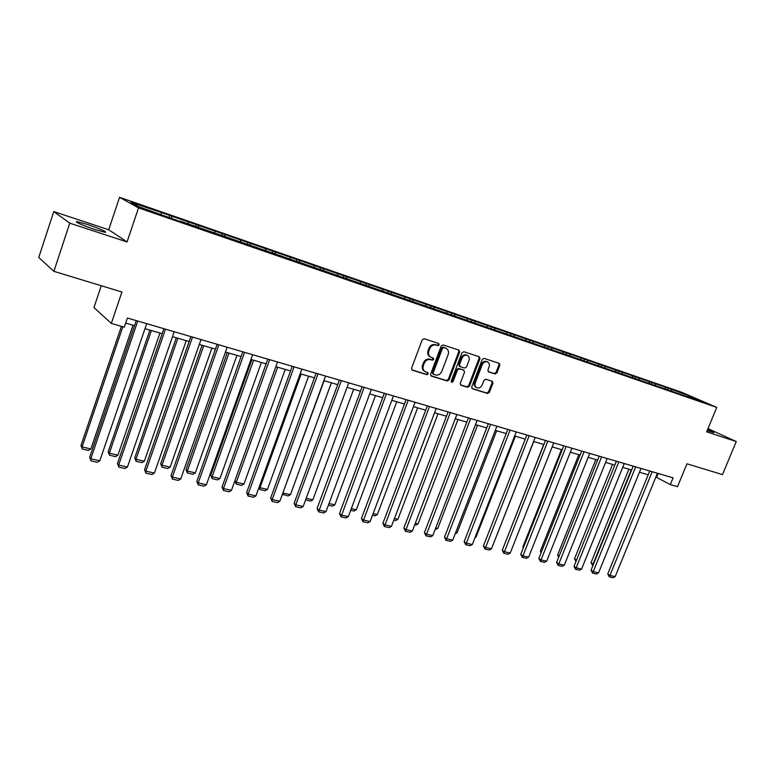 <?xml version="1.0" encoding="UTF-8"?>
<svg xmlns="http://www.w3.org/2000/svg" width="775" height="775" viewBox="0 0 775 775"><rect width="100%" height="100%" fill="white"/><g stroke="black" fill="none" stroke-linecap="round" stroke-linejoin="round"><path stroke-width="1.16" d="M439.192 344.875L438.747 343.499L424.187 338.723L422.21 339.847L411.583 368.212L412.203 370.14L426.889 374.703L428.246 373.908L427.819 372.572L425.32 371.738C423.179 370.45 422.53 368.406 423.373 365.587L424.254 363.243C425.659 360.288 427.742 359.077 430.483 359.619L432.353 360.21L433.709 359.416L433.273 358.06L430.852 357.246C428.672 355.957 428.003 353.875 428.846 351.017L429.738 348.663C431.142 345.698 433.225 344.497 435.976 345.059L437.836 345.66L439.192 344.875M430.464 357.043L430.057 356.82C427.868 355.522 427.199 353.448 428.052 350.591L428.933 348.246C430.348 345.282 432.421 344.081 435.162 344.642L437.022 345.243L438.388 344.458L438.253 343.335M411.796 369.83L426.095 374.257L427.451 373.463L427.374 372.417M424.874 371.487L424.535 371.293C422.394 370.004 421.736 367.96 422.578 365.151L423.46 362.807C424.865 359.852 426.938 358.651 429.689 359.183L431.549 359.774L432.905 358.98L432.808 357.905M707.178 430.59L713.901 432.683L707.633 429.486M87.497 224.479L76.725 221.534C75.107 222.105 81.123 224.75 94.773 229.487L105.371 232.364C106.892 231.773 100.934 229.138 87.497 224.479M495.051 373.967L496.901 372.862L499.836 365.238L499.255 363.349L484.084 358.37L482.215 359.474L471.723 386.87L472.285 388.73L487.543 393.468L489.393 392.353L492.919 383.189L492.367 381.329L485.809 379.237L483.949 380.351L482.186 384.923C480.897 387.51 479.105 388.449 476.819 387.752C475.114 386.725 474.61 385.068 475.317 382.772L482.215 364.754C483.493 362.187 485.257 361.247 487.523 361.915C489.277 362.942 489.8 364.628 489.083 366.972L487.93 369.975L488.502 371.855L495.051 373.967L494.208 373.531L496.048 372.426L498.984 364.812L498.761 363.184M69.76 223.161L127.061 241.936L108.713 229.758L53.756 211.594L69.76 223.161L53.892 271.337L121.937 292.02L111.329 323.427L124.281 327.166L127.391 318.012L673.087 477.836L670.317 484.578L677.534 486.661L686.941 463.799L722.484 474.6L736.25 441.547L707.992 428.614M127.061 241.936L138.531 207.894L716.739 407.408L706.664 431.849L736.25 441.547M459.623 352.082L459.013 350.155L443.145 344.943L441.207 346.067L430.619 374.122L431.22 376.03L447.175 380.98L449.083 379.847L459.623 352.082L458.8 351.666L458.548 349.99M463.838 351.724L479.357 356.82L479.948 358.738L469.456 386.173L467.577 387.287L460.854 385.194L460.272 383.325L464.535 372.155L463.808 370.208L459.41 368.813L457.512 369.927L453.075 381.6L451.631 382.346L451.224 381.029L461.939 352.838L463.838 351.724M53.892 271.337L38.75 257.484L53.756 211.594M138.531 207.894L119.553 197.305L682.01 392.412L716.739 407.408M667.488 389.786L668.137 388.168L159.292 211.827L130.936 202.382L138.832 206.76L180.062 221.417M668.137 388.168L688.684 395.579L702.925 401.731L689.072 397.246L180.304 221.098M665.648 389.079L665.308 387.481M655.631 385.388L655.359 384.032M649.411 383.509L649.072 381.862M639.191 379.702L638.92 378.345M632.846 377.822L632.516 376.117M622.412 373.899L622.151 372.533M615.931 371.981L615.612 370.266M605.304 367.989L605.052 366.604M598.688 366.023L598.377 364.298M587.837 361.954L587.595 360.559M581.085 359.939L580.785 358.205M570.012 355.793L569.78 354.388M563.115 353.739L562.824 351.986M551.81 349.506L551.587 348.091M544.767 347.394L544.496 345.631M533.229 343.083L533.016 341.659M526.031 340.923L525.77 339.15M514.251 336.524L514.048 335.091M506.889 334.316L506.647 332.523M494.867 329.821L494.673 328.377M487.301 327.292L487.107 325.752M475.056 322.972L474.872 321.518M467.315 320.298L467.141 318.845M454.809 315.977L454.644 314.514M446.894 313.245L446.739 311.773M434.107 308.818L433.952 307.346M426.017 306.028L425.872 304.546M412.939 301.504L412.804 300.022M404.676 298.646L404.54 297.154M391.288 294.025L391.172 292.524M382.831 291.1L382.714 289.598M369.142 286.372L369.036 284.861M360.491 283.379L360.385 281.868M346.483 278.535L346.386 277.014M337.619 275.474L337.532 273.943M323.282 270.514L323.204 268.983M314.214 267.385L314.146 265.844M299.528 262.308L299.47 260.758M290.238 259.092L290.189 257.552M275.202 253.9L275.164 252.34M265.68 250.606L265.651 249.046M250.277 245.307L250.257 243.718M240.521 241.916L240.512 240.337M224.731 236.588L224.74 234.873M214.743 233.004L214.752 231.415M198.545 227.656L198.574 225.816M188.306 223.868L188.335 222.27M171.692 218.521L171.75 216.525M161.2 214.501L161.248 212.883M101.273 285.743L93.959 307.559L111.329 323.427M108.713 229.758L119.553 197.305M655.882 477.022L670.317 484.578M125.666 323.078L134.521 325.645M144.993 328.687L162.169 333.676M172.496 336.67L189.129 341.504M199.301 344.458L215.431 349.137M225.447 352.053L241.073 356.587M250.955 359.455L266.106 363.853M285.248 369.413L243.97 484.026L241.655 485.373L236.307 484.152L234.893 480.829L275.861 366.682L290.538 370.944M300.148 373.734L314.398 377.871M323.873 380.622L337.697 384.642M347.045 387.355L360.452 391.249M369.685 393.923L382.695 397.701M391.811 400.346L404.443 404.017M413.433 406.623L425.698 410.188M434.572 412.765L446.487 416.223M455.254 418.771L466.821 422.123M475.472 424.642L486.719 427.907M495.264 430.387L506.191 433.554M514.639 436.005L525.247 439.096M533.597 441.517L543.914 444.511M552.158 446.904L562.185 449.82M570.342 452.183L580.087 455.012M588.148 457.357L597.632 460.108M605.595 462.423L614.817 465.097M622.693 467.383L631.664 469.989M639.452 472.246L648.181 474.784M688.2 396.645L688.684 395.579M671.76 390.958L671.47 389.612M658.178 473.467L656.638 477.235M169.134 217.242L169.744 215.45M195.862 226.474L196.472 224.711M221.931 235.484L222.541 233.75M247.37 244.28L247.971 242.556M272.19 252.863L272.79 251.158M296.428 261.233L297.019 259.557M320.085 269.409L320.685 267.762M343.199 277.402L343.8 275.764M365.79 285.21L366.381 283.592M387.858 292.834L388.449 291.245M409.433 300.293L410.023 298.724M430.532 307.588L431.113 306.028M451.166 314.718L451.748 313.177M471.355 321.693L471.936 320.172M491.118 328.522L491.689 327.021M510.444 335.207L511.016 333.725M529.373 341.746L529.945 340.283M547.915 348.149L548.477 346.706M566.06 354.427L566.632 352.993M583.846 360.578L584.408 359.154M601.274 366.594L601.826 365.19M618.237 372.775L618.905 371.109M634.977 378.558L635.645 376.912M651.387 384.226L652.046 382.598M430.823 375.71L446.371 380.525L448.279 379.401L458.8 351.666M443.804 347.617L442.448 348.401L433.157 372.998L433.574 374.335L435.637 374.984C438.359 375.497 440.413 374.286 441.808 371.37L448.144 354.621C449.006 351.763 448.338 349.69 446.148 348.401L442.99 347.19L441.634 347.975L442.448 348.401M432.896 373.938L432.363 372.552L441.634 347.975M442.99 347.19L444.937 347.83M460.457 384.884L466.763 386.832L468.633 385.718L479.115 358.312L478.882 356.655M463.343 369.966L458.597 368.377L456.698 369.491L452.261 381.155L453.075 381.6M451.253 381.968L452.261 381.155M468.962 360.54C469.679 358.166 469.137 356.461 467.344 355.415C465.029 354.718 463.227 355.677 461.948 358.263L459.498 364.696L460.234 366.662L464.622 368.067L466.521 366.943L468.962 360.54M466.753 355.115L466.521 354.989C464.206 354.301 462.404 355.25 461.125 357.837L461.948 358.263M459.41 366.226L458.684 364.269L461.125 357.837M488.134 371.574L494.208 373.531M486.894 361.596L486.681 361.489C484.414 360.821 482.651 361.76 481.382 364.327L482.215 364.754M476.518 387.587L475.995 387.297C474.29 386.27 473.787 384.613 474.484 382.327L481.382 364.327M471.897 388.43L486.71 393.012L488.55 391.898L492.086 382.743L491.892 381.174M121.413 326.333L80.978 445.489L82.043 446.923L122.847 326.75M133.009 325.209L90.859 448.948L88.466 450.42L82.295 449.006L80.978 445.489M82.295 449.006L82.043 446.923L90.859 448.948M146.708 323.669L99.791 460.805L90.782 458.781L89.658 457.269L91.024 460.892L90.782 458.781L137.747 321.044M136.235 320.598L89.658 457.269M99.791 460.805L97.33 462.307L91.024 460.892M149.885 330.111L108.2 451.738L109.333 453.181L151.387 330.547M159.95 333.027L117.936 455.148L115.552 456.601L109.537 455.225L108.2 451.738M109.537 455.225L109.333 453.181L117.936 455.148M176.312 337.784L134.753 457.841L135.954 459.284L177.882 338.239M186.233 340.661L144.353 461.202L141.99 462.627L136.109 461.29L134.753 457.841M136.109 461.29L135.954 459.284L144.353 461.202M174.201 331.719L127.439 467.015L118.653 465.039L117.461 463.528L118.846 467.122L118.653 465.039L165.472 329.162M163.883 328.697L117.461 463.528M127.439 467.015L124.988 468.497L118.846 467.122M201.006 339.566L154.399 473.079L145.836 471.152L144.567 469.631L145.971 473.186L145.836 471.152L192.491 337.077M190.844 336.592L144.567 469.631M154.399 473.079L151.968 474.532L145.971 473.186M202.101 345.272L160.687 463.789L161.946 465.233L203.728 345.747M211.885 348.111L170.151 467.112L167.797 468.517L162.053 467.209L160.687 463.789M162.053 467.209L161.946 465.233L170.151 467.112M227.278 352.577L186 469.602L187.327 471.055L228.964 353.071M236.927 355.376L195.329 472.886L192.994 474.271L187.395 472.992L186 469.602M187.395 472.992L187.327 471.055L195.329 472.886M251.856 359.716L210.732 475.288L212.108 476.732L253.599 360.22M261.369 362.477L219.935 478.524L217.61 479.89L212.137 478.64L210.732 475.288M212.137 478.64L212.108 476.732L219.935 478.524M227.153 347.229L180.711 478.989L172.35 477.109L171.023 475.588L172.438 479.115L172.35 477.109L218.841 344.798M217.126 344.294L171.023 475.588M180.711 478.989L178.289 480.423L172.438 479.115M252.65 354.698L206.382 484.753L198.226 482.922L196.831 481.401L198.264 484.888L198.226 482.922L244.551 352.325M242.769 351.802L196.831 481.401M206.382 484.753L203.98 486.167L198.264 484.888M277.537 361.983L231.444 490.381L223.481 488.599L222.028 487.078L223.481 490.527L223.481 488.599L269.632 359.668M267.792 359.135L222.028 487.078M231.444 490.381L229.051 491.776L223.481 490.527M234.893 480.829L236.327 482.273L277.663 367.205M236.307 484.152L236.327 482.273L243.97 484.026M301.833 369.103L255.924 495.884L248.136 494.14L246.634 492.619L248.097 496.039L248.136 494.14L294.103 366.837M292.223 366.284L246.634 492.619M255.924 495.884L253.541 497.259L248.097 496.039M259.17 486.903L259.983 487.698L301.165 374.034M308.586 376.185L267.462 489.412L265.157 490.74L259.925 489.548L258.918 487.611M259.925 489.548L259.983 487.698L267.462 489.412M325.548 376.049L279.823 501.251L272.219 499.546L270.659 498.034L272.141 501.415L272.219 499.546L318.002 373.841M316.074 373.269L270.659 498.034M279.823 501.251L277.46 502.607L272.141 501.415M282.914 492.803L324.124 380.699M331.38 382.802L290.422 494.673L288.135 495.981L282.4 494.208M283.02 494.818L283.117 492.997L290.422 494.673M348.711 382.831L303.18 506.501L295.75 504.835L294.142 503.324L295.633 506.676L295.75 504.835L341.349 380.67M339.363 380.089L294.142 503.324M303.18 506.501L300.826 507.838L295.633 506.676M353.662 389.273L312.868 499.817L310.601 501.105L305.602 499.914M306.202 498.286L312.868 499.817M371.341 389.457L326.004 511.626L318.748 509.998L317.082 508.497L318.593 511.81L364.143 387.355M362.119 386.754L317.082 508.497M326.004 511.626L323.669 512.953L318.593 511.81M375.458 395.599L334.829 504.845L332.572 506.123L328.397 505.174M329.017 503.517L334.829 504.845M393.458 395.938L348.314 516.644L341.213 515.046L339.508 513.544L341.029 516.828L386.425 393.874M384.352 393.264L339.508 513.544M348.314 516.644L345.989 517.942L341.029 516.828M396.761 401.789L356.306 509.766L354.059 511.025L350.697 510.26M351.317 508.623L356.306 509.766M415.071 402.264L370.13 521.546L363.194 519.986L361.441 518.485L362.962 521.74L408.202 400.249M406.09 399.638L361.441 518.485M370.13 521.546L367.825 522.825L362.962 521.74M417.609 407.844L377.328 514.581L375.09 515.83L372.504 515.239M373.114 513.622L377.328 514.581M436.209 408.454L391.462 526.341L384.681 524.811L382.889 523.319L384.419 526.545L429.486 406.488M427.335 405.858L382.889 523.319M391.462 526.341L389.176 527.601L384.419 526.545M438.011 413.763L397.904 519.298L395.676 520.529L393.836 520.102M394.436 518.504L397.904 519.298M456.882 414.509L412.339 531.03L405.693 529.538L403.872 528.037L405.412 531.243L450.304 412.581M448.115 411.942L403.872 528.037M412.339 531.03L410.062 532.28L405.412 531.243M457.967 419.556L418.045 523.91L415.836 525.121L414.693 524.869M415.303 523.28L418.045 523.91M477.1 420.428L432.76 535.622L426.26 534.159L424.4 532.667L425.95 535.835L470.667 418.548M468.439 417.899L424.4 532.667M432.76 535.622L430.493 536.852L425.95 535.835M477.507 425.233L437.759 528.434L435.104 529.519M435.705 527.959L437.759 528.434M496.882 426.231L452.745 540.107L446.39 538.683L444.492 537.191L446.051 540.33L490.585 424.38M488.327 423.722L444.492 537.191M452.745 540.107L450.498 541.328L446.051 540.33M496.639 430.784L457.076 532.851L455.157 533.898M455.681 532.532L457.076 532.851M516.237 431.898L472.314 544.505L466.095 543.11L464.157 541.618L465.717 544.738L510.076 430.096M507.799 429.427L464.157 541.618M472.314 544.505L470.076 545.707L465.717 544.738M515.385 436.228L475.995 537.191L474.949 537.753M475.24 537.017L475.995 537.191M535.186 437.449L491.476 548.807L485.382 547.441L483.416 545.958L484.985 549.049L529.16 435.686M526.845 435.007L483.416 545.958M491.476 548.807L489.257 549.998L484.985 549.049M533.743 441.556L494.334 541.541M553.747 442.883L510.241 553.03L504.273 551.684L502.278 550.211L503.857 553.263L547.838 441.149M545.503 440.471L502.278 550.211M510.241 553.03L508.032 554.202L503.857 553.263M543.73 444.463L505.135 542.975M571.921 448.202L528.627 557.157L522.776 555.84L520.761 554.367L522.331 557.399L566.137 446.507M563.774 445.819L520.761 554.367M528.627 557.157L526.428 558.32L522.331 557.399M561.449 449.607L522.873 546.966L523.512 547.421M523.232 548.119L522.873 546.966M589.717 453.414L546.637 561.207L540.902 559.918L538.857 558.446L540.437 561.449L584.05 451.757M581.667 451.06L538.857 558.446M546.637 561.207L544.447 562.35L540.437 561.449M578.809 454.644L540.417 550.996L541.522 551.781M541.037 552.972L540.417 550.996M607.154 458.529L564.287 565.169L558.668 563.909L556.605 562.447L558.184 565.421L601.603 456.901M599.201 456.194L556.605 562.447M564.287 565.169L562.117 566.302L558.184 565.421M595.839 459.585L557.622 554.948L559.172 556.033M558.601 557.448L557.622 554.948M624.253 463.528L581.589 569.053L576.087 567.823L573.994 566.36L575.573 569.315L618.808 461.939M616.377 461.232L573.994 566.36M581.589 569.053L579.429 570.177L575.573 569.315M612.531 464.428L574.498 558.823L576.474 560.189M575.912 561.594L574.498 558.823M641.002 468.439L598.552 572.87L593.156 571.65L591.034 570.197L592.623 573.132L635.665 466.879M633.223 466.162L591.034 570.197M598.552 572.87L596.401 573.975L592.623 573.132M628.893 469.185L591.044 562.631L593.098 564.016L631.267 469.873M592.923 565.537L593.505 564.113M592.584 565.459L591.044 562.631M657.423 473.244L615.185 576.6L609.886 575.418L607.755 573.965L609.344 576.871L652.192 471.713M649.731 470.997L607.755 573.965M615.185 576.6L613.054 577.695L609.344 576.871M435.162 344.642L435.976 345.059M428.933 348.246L429.738 348.663M428.052 350.591L428.846 351.017M431.549 359.774L432.353 360.21M429.689 359.183L430.483 359.619M423.46 362.807L424.254 363.243M422.578 365.151L423.373 365.587M426.095 374.257L426.889 374.703M437.022 345.243L437.836 345.66M448.279 379.401L449.083 379.847M446.371 380.525L447.175 380.98M432.363 372.552L433.157 372.998M479.115 358.312L479.948 358.738M468.633 385.718L469.456 386.173M466.763 386.832L467.577 387.287M462.985 369.772L463.808 370.208M458.597 368.377L459.41 368.813M456.698 369.491L457.512 369.927M458.684 364.269L459.498 364.696M474.484 382.327L475.317 382.772M492.086 382.743L492.919 383.189M488.55 391.898L489.393 392.353M486.71 393.012L487.543 393.468M498.984 364.812L499.836 365.238M496.048 372.426L496.901 372.862M76.502 222.212L76.725 221.534M432.779 373.889L433.477 374.286M445.334 347.985L446.148 348.401M463.121 369.82L463.944 370.266M466.521 354.989L467.344 355.415M459.275 366.168L459.992 366.546M486.681 361.489L487.523 361.915"/></g></svg>
